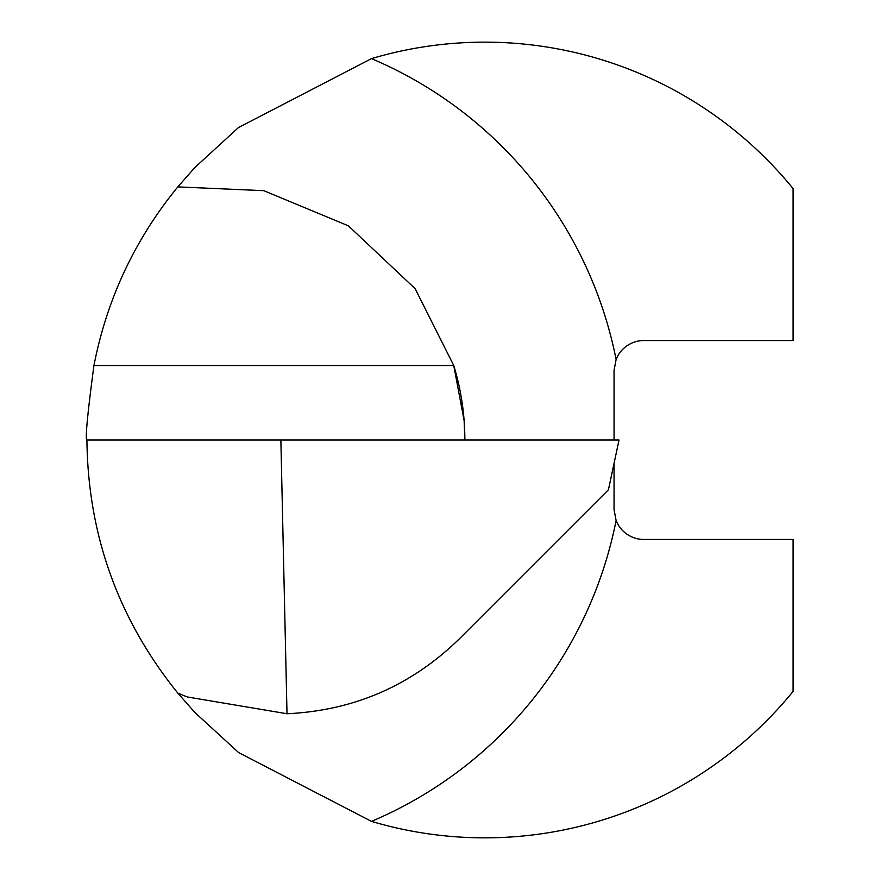 <?xml version="1.0" encoding="UTF-8"?>
<svg xmlns="http://www.w3.org/2000/svg" width="880" height="880" viewBox="0 0 880 880"><rect width="100%" height="100%" fill="white"/><g stroke="black" fill="none" stroke-linecap="round" stroke-linejoin="round"><path stroke-width="1.32" d="M616.11 520.498A414.249 414.249 0 0 1 371.481 821.381A397.848 397.848 0 0 0 793.089 691.416L793.089 539.462L643.896 539.462A29.843 29.843 0 0 1 616.11 520.498L614.053 509.619L614.053 463.397M616.11 359.502A29.843 29.843 0 0 1 643.896 340.538L793.089 340.538L793.089 188.584A397.848 397.848 0 0 0 371.481 58.619A414.249 414.249 0 0 1 616.11 359.502L614.053 370.381L614.053 440M371.481 821.381L238.656 752.587L194.81 712.415L177.815 693.11C118.261 619.256 87.956 534.886 86.911 440C85.107 439.109 87.45 414.282 93.94 365.541C106.931 298.958 134.882 239.415 177.815 186.89L194.744 167.651L238.425 127.589L371.481 58.619M464.86 440A255.112 255.112 0 0 0 453.761 365.541L464.134 420.673L464.86 440M287.012 713.746L280.863 440L619.025 440L608.454 489.731L459.03 639.155C411.114 685.74 353.771 710.6 287.012 713.746L187.286 696.96L177.826 693.121M177.815 186.89L263.791 190.674L348.392 225.841L415.107 288.64L453.761 365.541L93.94 365.541M86.911 440L280.863 440"/></g></svg>
